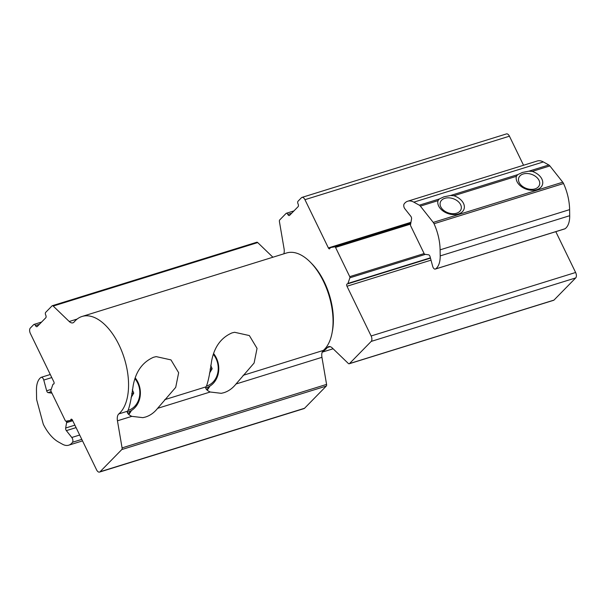 <?xml version="1.0" encoding="UTF-8"?>
<svg xmlns="http://www.w3.org/2000/svg" width="606" height="606" viewBox="0 0 606 606"><rect width="100%" height="100%" fill="white"/><g stroke="black" fill="none" stroke-linecap="round" stroke-linejoin="round"><path stroke-width="0.91" d="M310.908 262.784A50.245 26.679 72.8 0 1 324.248 281.911A50.245 26.679 72.8 0 1 332.293 331.664M322.354 351.768A52.646 27.952 -107.2 0 0 326.21 348.783A52.646 27.952 -107.2 0 0 327.346 347.526A8.423 4.469 72.8 0 1 327.528 347.321A8.423 4.469 72.8 0 1 328.603 346.647A8.423 4.469 72.8 0 1 332.277 347.98L348.291 363.426A2.106 1.121 -107.2 0 0 349.215 363.759A2.106 1.121 -107.2 0 0 349.48 363.592L371.205 341.405A4.212 2.235 -107.2 0 0 371.13 335.974L346.98 286.244A1.682 0.894 72.8 0 1 346.95 284.07A1.682 0.894 72.8 0 1 347.162 283.941A1.682 0.894 72.8 0 1 347.352 283.919A1.682 0.894 -107.2 0 0 347.533 283.896A1.682 0.894 -107.2 0 0 347.942 283.434L349.874 277.806A1.053 0.561 -107.2 0 0 349.738 276.647L335.535 247.407A1.053 0.561 -107.2 0 0 334.83 246.824L330.528 247.566A1.682 0.894 -107.2 0 0 330.467 247.581A1.682 0.894 -107.2 0 0 330.247 247.718A1.682 0.894 -107.2 0 0 330.012 248.21A1.682 0.894 72.8 0 1 329.558 248.846A1.682 0.894 72.8 0 1 328.376 247.93L304.939 199.677A4.212 2.235 -107.2 0 0 301.985 197.397A4.212 2.235 -107.2 0 0 301.447 197.738L298.023 201.23A2.106 1.121 -107.2 0 0 298.069 203.942A2.106 1.121 72.8 0 1 298.107 206.654L289.562 215.388A2.106 1.121 72.8 0 1 289.289 215.554A2.106 1.121 72.8 0 1 287.812 214.418A2.106 1.121 -107.2 0 0 286.335 213.274A2.106 1.121 -107.2 0 0 286.062 213.448L279.722 219.925A2.106 1.121 -107.2 0 0 279.427 221.599L284.055 248.68A8.423 4.469 72.8 0 1 283.805 253.838M349.215 363.759L553.702 300.281A2.106 1.121 -107.2 0 0 553.975 300.106L575.7 277.919A4.212 2.235 -107.2 0 0 575.617 272.488L555.8 231.666M523.546 165.256L509.434 136.191A4.212 2.235 -107.2 0 0 506.48 133.911L301.985 197.397M523.205 173.983A10.953 7.507 18.9 0 0 520.236 184.179A10.953 7.507 18.9 0 0 534.992 188.883A10.953 7.507 18.9 0 0 534.871 175.937A10.953 7.507 18.9 0 0 527.909 173.551A10.953 7.507 18.9 0 0 523.205 173.983M444.819 198.321A10.953 7.507 18.9 0 0 441.85 208.517A10.953 7.507 18.9 0 0 456.598 213.214A10.953 7.507 18.9 0 0 456.485 200.275A10.953 7.507 18.9 0 0 449.523 197.882A10.953 7.507 18.9 0 0 444.819 198.321M528.864 171.18L522.41 172.445L517.668 174.657L516.395 176.316A13.688 9.385 18.9 0 0 522.243 187.231A13.688 9.385 18.9 0 0 530.947 190.216A13.688 9.385 18.9 0 0 536.825 189.678A13.688 9.385 18.9 0 0 542.529 180.808A13.688 9.385 18.9 0 0 532.235 171.4L528.864 171.18L548.831 164.983L543.332 161.938A21.475 11.408 -107.2 0 0 537.249 160.999L407.74 201.207A21.475 11.408 -107.2 0 0 404.982 202.934A21.475 11.408 -107.2 0 0 404.126 203.964A3.159 1.674 -107.2 0 0 404.846 208.752L410.838 216.319A2.106 1.121 72.8 0 1 411.542 218.925L410.504 224.856A1.053 0.561 -107.2 0 0 410.679 225.871L424.185 253.694A1.053 0.561 -107.2 0 0 424.791 254.27L428.609 254.8A2.106 1.121 72.8 0 1 430.063 256.641L432.684 266.352A3.159 1.674 -107.2 0 0 435.282 269.079A3.159 1.674 -107.2 0 0 435.54 268.958A22.111 11.741 -107.2 0 0 440.198 255.906L440.107 249.839A37.269 19.793 -107.2 0 0 434.032 223.728A4.212 2.235 -107.2 0 0 433.237 222.402L420.367 206.131A4.212 2.235 -107.2 0 0 419.314 205.192L413.815 202.146A21.475 11.408 -107.2 0 0 407.74 201.207M450.478 195.518L444.016 196.776L439.274 198.995L438.009 200.654A13.688 9.385 18.9 0 0 443.857 211.57A13.688 9.385 18.9 0 0 452.561 214.554A13.688 9.385 18.9 0 0 458.439 214.009A13.688 9.385 18.9 0 0 464.143 205.146A13.688 9.385 18.9 0 0 453.849 195.73L450.478 195.518L517.668 174.657M435.282 269.079L564.792 228.879A3.159 1.674 -107.2 0 0 565.05 228.75A22.111 11.741 -107.2 0 0 569.708 215.698L569.617 209.631A37.269 19.793 -107.2 0 0 563.542 183.52A4.212 2.235 -107.2 0 0 562.754 182.201L549.877 165.923A4.212 2.235 -107.2 0 0 548.831 164.983M145.516 417.026L142.887 417.655L131.82 416.345C128.502 414.807 127.018 413.148 127.358 411.391L128.116 410.285C129.79 405.967 131.487 397.695 133.199 385.461C135.827 371.44 142.615 362.04 153.568 357.252L156.212 356.623L170.975 359.896L178.656 372.72L175.71 387.363L157.613 408.338C154.219 412.641 150.19 415.534 145.516 417.026M223.909 392.688L221.281 393.324L210.206 392.006C206.896 390.469 205.404 388.817 205.745 387.052L206.51 385.946C208.184 381.628 209.881 373.357 211.592 361.123C214.213 347.102 221.008 337.701 231.962 332.914L234.598 332.285L249.361 335.565L257.05 348.389L254.103 363.024L236.007 383.999C232.613 388.302 228.576 391.196 223.909 392.688M52.851 384.575A1.682 0.894 72.8 0 1 53.04 384.249A1.682 0.894 72.8 0 1 53.252 384.113A1.682 0.894 72.8 0 1 53.442 384.098A1.682 0.894 -107.2 0 0 53.631 384.075A1.682 0.894 -107.2 0 0 53.813 381.765L30.383 333.512A4.212 2.235 72.8 0 1 30.3 328.081L33.716 324.589A2.106 1.121 72.8 0 1 33.989 324.422A2.106 1.121 72.8 0 1 35.466 325.558A2.106 1.121 -107.2 0 0 36.943 326.695A2.106 1.121 -107.2 0 0 37.216 326.528L45.761 317.802A2.106 1.121 -107.2 0 0 45.723 315.082A2.106 1.121 72.8 0 1 45.685 312.37L52.025 305.894A2.106 1.121 72.8 0 1 52.298 305.719A2.106 1.121 72.8 0 1 53.214 306.06L69.236 321.506A8.423 4.469 -107.2 0 0 72.902 322.839A8.423 4.469 -107.2 0 0 74.159 321.96A52.646 27.952 72.8 0 1 75.296 320.703A52.646 27.952 72.8 0 1 82.045 316.476A52.646 27.952 72.8 0 1 121.92 351.548A52.646 27.952 72.8 0 1 120.011 412.8A52.646 27.952 72.8 0 1 118.814 413.921A8.423 4.469 -107.2 0 0 118.624 414.103A8.423 4.469 -107.2 0 0 117.45 420.806L122.079 447.887A2.106 1.121 72.8 0 1 121.791 449.561L100.058 471.748A4.212 2.235 72.8 0 1 99.52 472.089A4.212 2.235 72.8 0 1 96.566 469.809L72.417 420.079A1.682 0.894 -107.2 0 0 71.235 419.17A1.682 0.894 -107.2 0 0 71.016 419.307A1.682 0.894 -107.2 0 0 70.781 419.799A1.682 0.894 72.8 0 1 70.326 420.435A1.682 0.894 72.8 0 1 70.266 420.45L65.956 421.185A1.053 0.561 72.8 0 1 65.259 420.609L51.056 391.362A1.053 0.561 72.8 0 1 50.919 390.211L52.851 384.575M82.045 316.476L286.54 252.99A52.646 27.952 72.8 0 1 326.414 288.062A52.646 27.952 72.8 0 1 324.505 349.314A52.646 27.952 72.8 0 1 323.309 350.435A8.423 4.469 -107.2 0 0 323.119 350.616A8.423 4.469 -107.2 0 0 321.945 357.32L326.573 384.401A2.106 1.121 72.8 0 1 326.278 386.075L304.553 408.262A4.212 2.235 72.8 0 1 304.015 408.603L99.52 472.089M256.52 242.408A2.106 1.121 72.8 0 1 256.785 242.241A2.106 1.121 72.8 0 1 257.709 242.574L272.897 257.224M207.138 390.143A28.952 24.475 80.3 0 0 209.865 386.143M128.752 414.481A28.952 24.475 80.3 0 0 131.472 410.474M128.04 410.406A19.369 16.377 80.3 0 0 137.054 403.248A19.369 16.377 80.3 0 0 135.04 378.803M135.312 378.015A21.058 17.801 -99.7 0 1 137.357 404.407A21.058 17.801 -99.7 0 1 127.252 412.277M131.199 410.641A26.323 22.248 -99.7 0 1 128.283 414.034M131.123 397.528L133.744 393.12L132.343 389.681M131.707 393.468L133.744 393.12M206.434 386.067A19.369 16.377 80.3 0 0 215.448 378.909A19.369 16.377 80.3 0 0 213.433 354.465M213.698 353.677A21.058 17.801 -99.7 0 1 215.751 380.076A21.058 17.801 -99.7 0 1 205.639 387.938M209.585 386.31A26.323 22.248 -99.7 0 1 206.669 389.696M209.509 373.19L212.138 368.781L210.729 365.35M210.1 369.13L212.138 368.781M66.198 421.147L66.433 421.617A1.053 0.561 72.8 0 1 66.607 422.632L65.66 428.018A2.106 1.121 -107.2 0 0 66.365 430.631L71.788 437.479A3.159 1.674 72.8 0 1 72.515 442.259A22.111 11.741 72.8 0 1 68.736 445.183A22.111 11.741 72.8 0 1 62.471 444.221L58.562 442.054A37.269 19.793 72.8 0 1 43.655 424.957A4.212 2.235 72.8 0 1 43.071 423.427L36.837 400.369A4.212 2.235 72.8 0 1 36.587 398.619L36.458 390.082A21.475 11.408 72.8 0 1 39.951 378.288A21.475 11.408 72.8 0 1 40.905 377.462A3.159 1.674 72.8 0 1 41.17 377.333A3.159 1.674 72.8 0 1 43.768 380.06L46.67 390.787A2.106 1.121 -107.2 0 0 48.124 392.627L51.927 393.158M410.898 222.614L330.528 247.566M431.01 260.156L346.98 286.244M330.141 346.655L327.346 347.526M575.617 272.488L371.13 335.974M575.7 277.919L371.205 341.405M553.975 300.106L349.48 363.592M291.691 213.214L287.812 214.418M509.434 136.191L304.939 199.677M410.951 222.296L328.376 247.93M410.785 223.243L334.83 246.824M410.641 224.091L335.535 247.407M424.124 253.558L349.738 276.647M425.397 254.353L349.874 277.806M430.381 257.838L347.942 283.434M543.332 161.938L413.815 202.146M516.395 176.316L453.849 195.73M439.274 198.995L419.314 205.192M438.009 200.654L420.367 206.131M549.877 165.923L532.235 171.4M562.754 182.201L433.237 222.402M563.542 183.52L434.032 223.728M569.617 209.631L440.107 249.839M569.708 215.698L440.198 255.906M565.05 228.75L435.54 268.958M243.089 375.341L323.309 350.435M118.814 413.921L127.457 411.239M164.703 399.672L205.851 386.901M157.613 408.338L210.206 392.006M117.45 420.806L131.82 416.345M236.007 383.999L321.945 357.32M70.781 419.799L71.962 419.435M100.058 471.748L304.553 408.262M121.791 449.561L326.278 386.075M122.079 447.887L326.573 384.401M69.236 321.506L77.151 319.044M53.214 306.06L257.709 242.574M35.466 325.558L39.345 324.354M70.387 420.412L72.273 419.822M72.515 442.259L81.787 439.38M71.788 437.479L79.674 435.032M66.365 430.631L76.076 427.616M65.66 428.018L74.879 425.162M66.607 422.632L72.735 420.731M66.433 421.617L70.107 420.473M48.124 392.627L51.207 391.673M46.67 390.787L51.199 389.385M43.768 380.06L51.775 377.576M410.898 222.607L330.467 247.581M333.103 348.776L322.195 352.162M293.933 210.918L286.335 213.274M430.465 258.148L347.533 283.896M52.298 305.719L256.785 242.241M33.989 324.422L41.594 322.059M53.252 384.113L53.851 383.931M70.326 420.435L72.281 419.829M68.736 445.183L82.522 440.895M41.17 377.333L50.283 374.5"/></g></svg>
